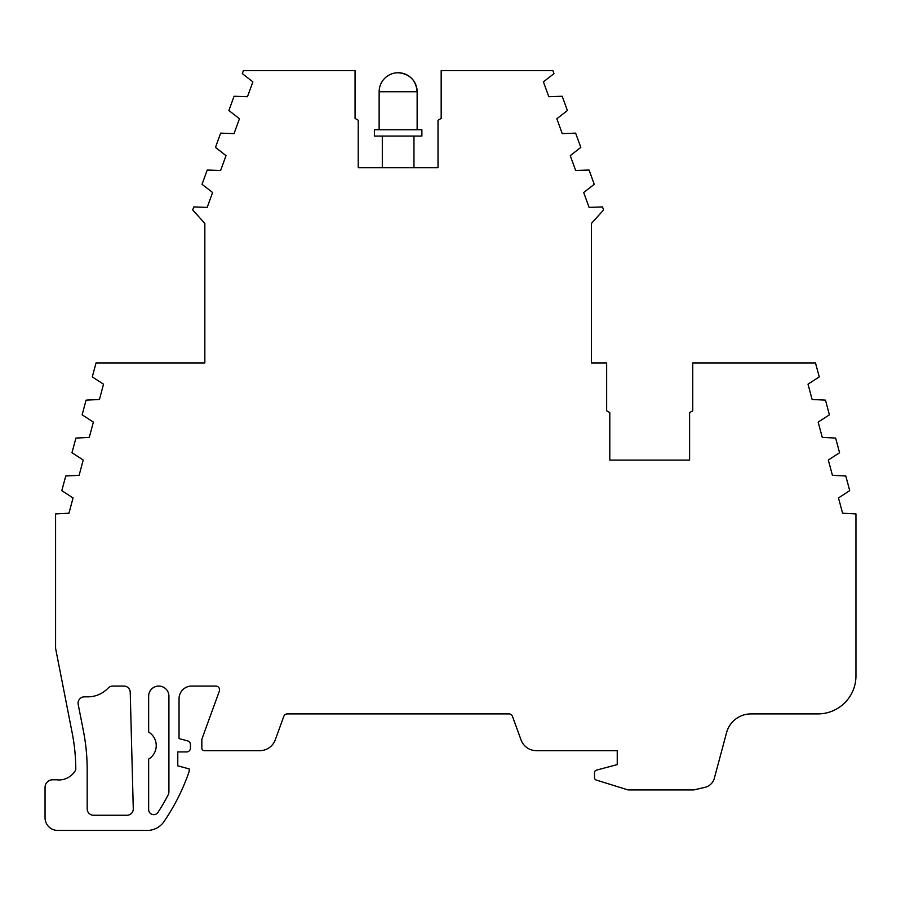 <?xml version="1.0" encoding="UTF-8"?>
<svg xmlns="http://www.w3.org/2000/svg" width="901" height="901" viewBox="0 0 901 901"><rect width="100%" height="100%" fill="white"/><g stroke="black" fill="none" stroke-linecap="round" stroke-linejoin="round"><path stroke-width="1.35" d="M84.412 696.833A6.33 6.33 0 0 0 78.196 704.379L83.421 731.015A201.374 201.374 0 0 1 87.183 769.769L87.183 808.918A6.33 6.33 0 0 0 93.513 815.247L126.951 815.247A6.33 6.33 0 0 0 133.28 808.749L130.228 692.227A6.33 6.33 0 0 0 123.899 686.066L112.76 686.066A6.33 6.33 0 0 0 108.154 688.06A27.863 27.863 0 0 1 87.859 696.833L84.412 696.833M204.842 223.437L204.842 362.934L96.035 362.934L92.296 376.911L103.525 384.186L99.437 399.47L86.068 400.157L82.137 414.832L93.366 422.107L89.278 437.39L75.909 438.077L71.979 452.741L83.207 460.028L79.119 475.311L65.75 475.998L61.82 490.662L73.049 497.938L68.96 513.221L55.58 513.908L55.58 647.673A6.33 6.33 0 0 0 55.704 648.889L72.238 733.211A189.976 189.976 0 0 1 75.785 769.769A19.067 19.067 0 0 1 57.844 779.917A7.602 7.602 0 0 0 56.448 779.782L52.652 779.782A7.602 7.602 0 0 0 45.05 787.384L45.05 817.781A12.67 12.67 0 0 0 57.72 830.44L147.235 830.44A20.261 20.261 0 0 0 163.971 821.622A209.753 209.753 0 0 0 189.176 771.436L189.176 768.902L177.779 765.85L177.779 751.918L186.642 751.918A3.795 3.795 0 0 0 190.438 748.123L190.438 744.553A3.795 3.795 0 0 0 187.622 740.881L179.04 738.583L179.04 698.726A12.67 12.67 0 0 1 191.71 686.066L215.767 686.066A3.795 3.795 0 0 1 219.337 691.168L201.835 739.248L201.835 748.123A2.534 2.534 0 0 0 204.369 750.657L259.781 750.657A16.5 16.5 0 0 0 275.289 739.789L283.804 716.396A3.795 3.795 0 0 1 287.374 713.896L508.907 713.896A3.795 3.795 0 0 1 512.478 716.396L521.06 739.958A16.252 16.252 0 0 0 536.332 750.657L617.241 750.657L617.241 764.589L596.394 770.164A2.534 2.534 0 0 0 594.514 772.619L594.514 777.653A2.534 2.534 0 0 0 596.304 780.075L627.456 789.738A3.795 3.795 0 0 0 628.583 789.918L693.826 789.918L704.942 787.339A12.67 12.67 0 0 0 714.335 778.284L726.555 732.671A25.329 25.329 0 0 1 751.017 713.896L817.95 713.896A38 38 0 0 0 855.95 675.896L855.95 513.908L842.581 513.221L838.482 497.938L849.722 490.662L845.791 475.998L832.423 475.311L828.323 460.028L839.563 452.741L835.632 438.077L822.264 437.39L818.164 422.107L829.404 414.832L825.474 400.157L812.105 399.47L808.006 384.186L819.246 376.911L815.495 362.934L692.756 362.934L692.756 410.8L689.592 412.624L689.592 460.084L609.808 460.084L609.808 412.602L606.643 410.766L606.643 362.934L591.439 362.934L591.439 223.437L603.58 209.956L602.476 206.915L589.096 207.399L583.69 192.521L594.243 184.3L589.051 170.03L575.671 170.503L570.265 155.636L580.818 147.404L575.626 133.134L562.247 133.618L556.841 118.752L567.393 110.519L562.201 96.249L548.822 96.734L543.416 81.867L553.969 73.634L552.854 70.56L441.175 70.56L441.175 118.414L438.01 120.25L438.01 167.732L358.226 167.732L358.226 120.238L355.062 118.414L355.062 70.571L243.428 70.571L242.313 73.634L252.877 81.867L247.46 96.734L234.08 96.249L228.888 110.519L239.452 118.752L234.035 133.618L220.655 133.134L215.463 147.404L226.027 155.636L220.61 170.503L207.23 170.03L202.038 184.3L212.602 192.521L207.185 207.399L193.805 206.915L192.701 209.956L204.842 223.437M148.654 759.092L148.654 809.605A5.068 5.068 0 0 0 157.957 812.375A199.617 199.617 0 0 0 168.205 794.783A6.33 6.33 0 0 0 168.915 791.878L168.915 696.191A10.125 10.125 0 0 0 158.779 686.066A10.125 10.125 0 0 0 148.654 696.191L148.654 732.062A15.835 15.835 0 0 1 148.654 759.092M398.141 129.733L421.882 129.733L421.882 136.062L374.388 136.062L374.388 129.733L398.141 129.733M398.141 72.744A19 19 0 0 1 417.14 91.744C416.014 80.2 409.673 73.871 398.141 72.744A19 19 0 0 0 379.141 91.744L417.14 91.744L417.14 129.733M413.964 136.062L413.964 167.732M382.306 136.062L382.306 167.732M379.141 91.744L379.141 129.733"/></g></svg>
